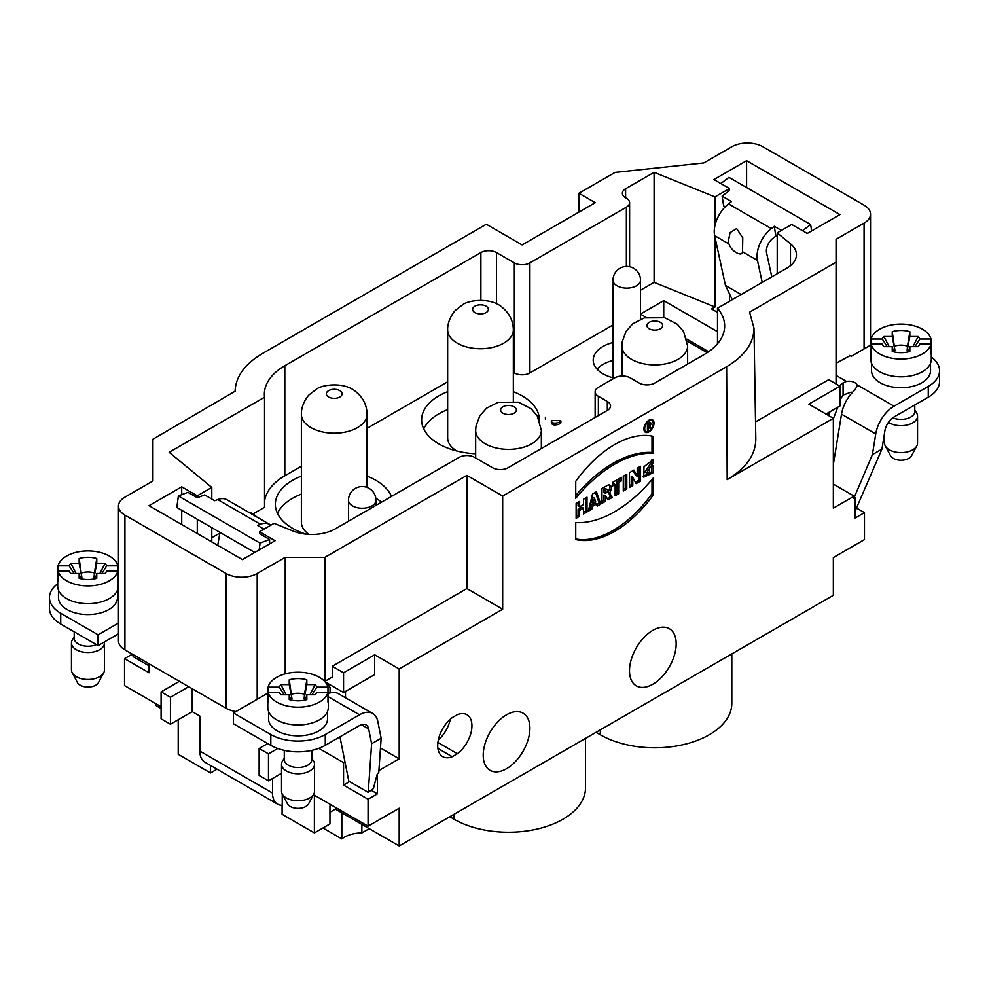 <?xml version="1.0" encoding="UTF-8"?>
<svg xmlns="http://www.w3.org/2000/svg" width="989" height="989" viewBox="0 0 989 989"><rect width="100%" height="100%" fill="white"/><g stroke="black" fill="none" stroke-linecap="round" stroke-linejoin="round"><path stroke-width="1.48" d="M856.845 508.247L864.473 512.648L864.473 539.598L833.344 557.561L833.344 595.304L399.185 845.966L335.382 809.126M161.096 708.507L155.656 705.355L155.656 703.562M345.495 691.435L345.495 697.777M325.134 681.916L343.554 692.547L343.554 672.792L374.683 654.817L399.185 668.972L399.185 758.81L378.911 770.518M399.185 668.972L502.672 609.224L466.882 588.566L332.279 666.277L343.554 672.792M332.279 666.277L332.279 677.057L324.887 681.322L324.887 557.339L285.203 557.339L257.189 573.509L257.189 699.297M272.519 778.491L272.519 793.042A24.206 13.982 120 0 0 277.538 804.131A24.206 13.982 120 0 0 282.248 805.256L282.248 793.994M282.088 805.256L282.088 814.293L314.378 832.936L314.378 795.205L368.069 826.198L399.185 808.223L399.185 845.966M268.106 692.992L233.466 712.995L270.813 734.555A38.509 22.24 -0 0 0 325.27 734.555L325.27 745.335L359.502 725.567A13.203 7.628 -60 0 1 366.103 724.912A13.203 7.628 -60 0 1 368.65 728.893L371.617 743.74L381.148 738.227L378.75 772.755L377.402 773.534L377.402 793.846L368.069 799.248L368.069 826.198M368.069 799.248L343.554 785.093L343.554 762.63L318.804 748.339M714.973 237.113L714.973 306.973L711.586 308.927L717.495 312.339M833.344 484.116L854.162 496.132L833.344 508.148L833.344 418.31L808.841 404.155L839.958 386.192L828.683 379.677L755.522 421.907M839.958 386.192L839.958 405.96L825.951 414.045M653.235 423.564A6.058 3.499 120 0 0 651.986 420.795A6.058 3.499 120 0 0 645.928 424.281A6.058 3.499 120 0 0 645.928 431.278A6.058 3.499 120 0 0 650.601 429.646A6.058 3.499 120 0 0 653.235 423.564M649.736 426.024L650.923 428.089L650.057 428.583L648.895 426.568L648.203 426.964L648.203 429.659L647.424 430.104L647.424 423.824L649.365 422.699A2.201 1.273 -60 0 1 650.465 422.587A2.201 1.273 -60 0 1 650.873 424.108A2.201 1.273 -60 0 1 649.736 426.024L649.007 425.604M597.22 506.096L600.719 504.069L596.441 491.718L592.547 493.968L588.27 511.264L591.768 509.236L592.473 506.405L596.515 504.069L597.22 506.096M587.021 511.981L587.021 497.158L583.522 499.173L583.522 504.563L579.628 506.813L579.628 501.423L576.13 503.45L576.13 518.273L579.628 516.246L579.628 510.411L583.522 508.161L583.522 513.996L587.021 511.981L585.463 511.078L585.463 498.06M502.672 609.224L502.672 496.021L726.631 366.721C744.68 355.941 753.803 343.059 753.989 328.064L749.563 312.153L836.064 262.209L836.064 239.301L864.077 223.131A22.005 12.709 0 0 0 870.53 214.143A22.005 12.709 0 0 0 864.077 205.156L762.927 146.755A22.005 12.709 0 0 0 731.811 146.755L703.797 162.938L615.034 172.407L578.924 193.251L595.254 202.683L522.118 244.913L486.328 224.243L262.444 353.518C244.79 364.026 235.679 376.599 235.085 391.248L152.936 439.203L152.936 480.975L124.923 497.146A22.005 12.709 0 0 0 118.47 506.133A22.005 12.709 0 0 0 124.923 515.108L226.073 573.509A22.005 12.709 0 0 0 257.189 573.509M604.044 494.933L605.602 495.823L607.951 499.902L612.228 497.43L609.545 492.782A5.81 3.35 120 0 0 610.102 485.228A5.81 3.35 120 0 0 607.197 485.512L601.967 488.529L601.967 503.352L605.466 501.336L605.466 495.946M621.413 480.889L621.413 477.304L612.389 482.508L612.389 486.106L615.146 484.511L615.146 495.736L618.657 493.721L618.657 482.484L621.413 480.889L619.856 479.999L619.856 478.194M626.779 489.023L626.779 474.201L623.28 476.228L623.28 491.051L626.779 489.023L625.233 488.133L625.233 475.103M640.551 481.074L640.551 466.252L637.213 468.18L637.213 476.265L633.937 470.072L629.424 472.68L629.424 487.503L632.775 485.562L632.775 477.291L636.125 483.633L640.551 481.074L638.993 480.172L638.993 467.154M654.013 423.119A7.158 4.129 120 0 0 652.53 419.843A7.158 4.129 120 0 0 645.384 423.972A7.158 4.129 120 0 0 645.384 432.23A7.158 4.129 120 0 0 650.898 430.314A7.158 4.129 120 0 0 654.013 423.119M653.544 494.599L653.544 477.65A113.228 65.373 -60 0 1 575.746 522.563L575.746 539.524A95.179 54.951 120 0 0 653.544 494.599L651.998 493.696L651.998 479.517M653.544 436.409A95.179 54.951 120 0 0 575.746 481.322L575.746 498.283A113.228 65.373 -60 0 1 653.544 453.358L653.544 436.409M649.662 467.55L653.16 465.522L653.16 472.717L643.814 477.155L643.987 466.709L653.16 459.601L653.16 462.827L646.583 472.965L649.662 472.037L649.662 467.55M836.064 363.284L850.07 355.644M864.473 512.648L855.126 518.038L855.126 497.714L853.779 498.493L872.397 454.619L881.928 449.105L855.126 511.177M377.402 773.534L373.372 788.567L368.242 792.387L371.617 743.74M377.402 793.846L371.135 790.236M314.378 832.936L329.943 823.948L329.943 805.986L331.5 805.083M437.892 748.426L452.245 756.709L457.388 753.729L437.892 742.479M529.906 728.263A33.008 19.063 -60 0 1 515.492 761.493A33.008 19.063 -60 0 1 490.05 770.332A33.008 19.063 -60 0 1 490.05 732.219A33.008 19.063 -60 0 1 523.07 713.156A33.008 19.063 -60 0 1 529.906 728.263M277.439 513.316A58.87 33.985 180 0 1 301.373 494.092M375.832 498.258A58.87 33.985 180 0 1 381.606 502.128M301.373 414.218C301.015 404.909 307.74 395.612 309.619 394.413L316.171 389.382C321.091 384.733 345.124 381.074 356.683 392.46C363.396 398.208 366.857 405.465 367.067 414.218A32.847 18.964 180 0 1 334.22 433.182A32.847 18.964 180 0 1 301.373 414.218L301.373 522.303A32.847 18.964 0 0 0 308.914 534.394M423.725 428.867A58.87 33.985 180 0 1 447.646 409.644M447.646 329.77C447.288 320.461 454.025 311.164 455.892 309.965L462.444 304.921C467.364 300.273 491.397 296.626 502.968 307.999C509.681 313.76 513.13 321.017 513.34 329.77A32.847 18.964 180 0 1 480.493 348.734A32.847 18.964 180 0 1 447.646 329.77L447.646 437.855A32.847 18.964 0 0 0 456.831 451.009M217.036 769.195L210.509 772.965L178.218 754.323L178.218 719.732M210.509 772.965L210.509 765.424M149.042 663.804L149.042 672.792L124.527 658.637L124.527 685.587L161.096 706.702M836.064 262.209L836.064 383.942M466.882 588.566L466.882 475.363L502.672 496.021M578.924 212.116L578.924 193.251M717.495 343.789L717.495 308.209A69.873 40.339 180 0 1 724.653 325.999A69.873 40.339 180 0 1 704.193 354.519L654.78 383.04A11.003 6.354 180 0 1 639.215 383.04L630.277 377.885A11.003 6.354 0 0 0 614.713 377.885L598.37 387.317A11.003 6.354 0 0 0 595.143 391.805A11.003 6.354 0 0 0 598.37 396.292L607.32 401.46A11.003 6.354 180 0 1 610.547 405.96A11.003 6.354 180 0 1 607.32 410.447L508.111 467.723A11.003 6.354 180 0 1 492.559 467.723L474.658 457.388A11.003 6.354 0 0 0 459.094 457.388L335.259 528.88A33.008 19.063 180 0 1 292.991 531.019L274.027 523.354L259.526 531.736L259.526 533.677L269.577 539.475L269.577 543.901M259.526 531.736L275.09 540.723L242.404 559.589L149.042 505.676L181.716 486.811L197.281 495.798L211.782 487.416L169.168 452.282L264.533 397.219A69.873 40.339 180 0 1 264.347 394.277A69.873 40.339 180 0 1 284.807 365.745L480.889 252.554A11.003 6.354 180 0 1 496.441 252.554L514.342 262.876A11.003 6.354 0 0 0 529.906 262.876L626.383 207.183A11.003 6.354 0 0 0 629.61 202.683A11.003 6.354 0 0 0 626.383 198.196L625.604 197.751A11.003 6.354 180 0 1 622.378 193.251A11.003 6.354 180 0 1 625.604 188.763L654.1 172.309L714.973 196.91L729.474 188.54L713.91 179.553L746.596 160.688L839.958 214.588L807.284 233.453L791.719 224.478L777.218 232.848L790.483 243.788A33.008 19.063 180 0 1 796.454 254.729A33.008 19.063 180 0 1 786.787 268.204L717.495 308.209M708.631 351.701L686.762 339.066M707.197 352.665L687.207 341.118M646.138 317.407L640.526 314.168M663.73 317.481L663.73 300.619L717.495 331.661M640.526 314.007L663.73 300.619M457.388 753.729A24.206 13.982 120 0 0 471.938 725.79A24.206 13.982 120 0 0 466.919 714.713A24.206 13.982 120 0 0 457.388 714.651L452.245 717.618A24.206 13.982 120 0 0 438.56 738.907A24.206 13.982 120 0 0 442.713 756.647A24.206 13.982 120 0 0 452.245 756.709M450.329 719.201A24.206 13.982 -60 0 1 438.3 740.032M305.984 534.159A58.87 33.985 180 0 1 292.596 528.361A58.87 33.985 180 0 1 275.35 504.328A58.87 33.985 180 0 1 301.373 476.129M367.067 476.129A58.87 33.985 180 0 1 391.471 496.429M676.179 643.814A33.008 19.063 -60 0 1 661.765 677.032A33.008 19.063 -60 0 1 636.335 685.884A33.008 19.063 -60 0 1 636.335 647.758A33.008 19.063 -60 0 1 669.343 628.707A33.008 19.063 -60 0 1 676.179 643.814M475.66 453.753A58.87 33.985 180 0 1 438.869 443.913A58.87 33.985 180 0 1 421.623 419.88A58.87 33.985 180 0 1 447.646 391.681M513.34 391.681A58.87 33.985 180 0 1 539.364 419.88A58.87 33.985 180 0 1 539.364 420.09M361.863 824.406L361.863 832.923L369.231 828.671M585.525 738.375L585.525 787.788A77.018 44.468 180 0 1 537.979 828.869A77.018 44.468 180 0 1 454.038 819.238L449.76 816.766M731.811 653.927L731.811 703.34A77.018 44.468 180 0 1 684.252 744.42A77.018 44.468 180 0 1 600.311 734.778L596.033 732.305M613.019 360.429A33.564 19.372 0 0 0 597.035 369.12M614.293 378.119A33.564 19.372 180 0 1 593.215 360.132A33.564 19.372 180 0 1 613.019 342.466M361.863 832.923A25.306 14.612 0 0 0 341.823 838.895L341.823 812.834M341.823 838.895L322.933 827.991M729.474 301.286L729.474 293.832M725.246 206.812L723.651 205.897L722.106 196.156L729.474 190.469L729.474 188.54M746.596 187.527L746.596 160.688M777.218 273.73L777.218 232.848M714.973 306.973L654.1 282.36L654.1 172.309M654.1 282.36L640.526 290.21M613.019 324.948L529.906 372.94A11.003 6.354 180 0 1 514.342 372.94L513.34 372.358M447.646 381.791L367.067 428.324M301.373 466.252L284.807 475.808A69.873 40.339 0 0 0 264.533 501.386M252.974 513.959L264.533 507.283L264.533 397.219M219.867 533.071L211.782 537.732M211.782 487.416L211.782 499.037M211.782 527.669L211.782 541.91M714.973 225.541L714.973 196.91M551.368 422.34C551.862 427.705 562.197 423.119 560.503 423.144L560.676 422.414M197.281 533.528L197.281 519.287M254.742 552.468L176.821 507.481L178.366 495.946L187.885 492.312L197.281 497.739L197.281 495.798M197.281 497.739L204.649 494.908L214.7 500.718L217.679 499.569A24.206 13.982 -60 0 1 226.938 499.742L269.737 524.442A24.206 13.982 120 0 0 260.478 524.281L257.499 525.419L263.976 529.164M181.716 524.541L181.716 510.312M181.716 494.673L181.716 486.811M124.527 658.637L132.279 654.174M466.882 475.363L324.887 557.339M755.806 439.153C755.608 454.841 746.077 468.329 727.187 479.603L833.344 418.31M343.554 785.093L349.587 781.607M344.938 761.827L343.554 762.63M399.185 758.81L380.468 748.005M343.554 692.547L374.683 674.585L374.683 654.817M285.203 673.88L285.203 557.339M118.47 506.133L118.47 640.897A22.005 12.709 0 0 0 124.923 649.884L226.073 708.272A22.005 12.709 -0 0 0 235.938 711.561M854.162 496.132L853.779 498.493M551.368 420.548C551.862 425.9 562.197 421.326 560.503 421.351L560.676 420.622L551.368 420.548M259.155 549.921L260.07 543.122L269.577 539.475M132.254 654.112L133.305 656.745L149.042 665.832M327.532 711.4L327.532 718.83A29.485 17.023 180 0 1 298.035 735.853A29.485 17.023 180 0 1 268.551 718.83L268.551 711.4M325.27 734.555L359.502 714.787L327.977 696.59M117.456 590.124L117.456 597.541A29.485 17.023 180 0 1 87.959 614.565A29.485 17.023 180 0 1 58.475 597.541L58.475 590.124M57.708 583.794A38.509 22.24 0 0 0 49.45 597.541A38.509 22.24 0 0 0 60.725 613.267L98.072 634.827L118.47 623.058M178.366 495.946L260.07 543.122M281.531 773.287L268.476 780.828L259.13 775.438L259.13 748.475L268.476 753.865L277.748 748.512M179.38 681.322L161.096 691.88L161.096 718.83L170.442 724.22L192.225 711.647L199.84 716.048L199.852 751.084L272.519 793.042M192.225 711.647L192.225 688.74M234.949 712.129L233.701 711.14M336.94 808.223L329.943 812.266M118.47 633.838L98.072 645.607L98.072 634.827M98.072 645.607L60.725 624.047A38.509 22.24 180 0 1 49.45 608.322L49.45 597.541M219.978 532.403L217.741 545.347M270.838 525.208A24.206 13.982 120 0 0 269.737 524.442M268.476 780.828L268.476 753.865M267.698 743.543L259.13 748.475M381.148 738.227L377.798 721.426A26.406 15.243 120 0 0 372.705 713.477A26.406 15.243 120 0 0 359.502 714.787M339.956 736.854L348.808 781.162L368.242 792.387M327.977 693.351L330.326 692.906A26.406 15.243 -60 0 1 338.473 693.722L372.705 713.477M325.27 745.335A38.509 22.24 180 0 1 270.813 745.335L233.466 723.775L233.466 712.995M327.062 684.759L328.805 685.439L330.054 687.479M170.442 724.22L170.442 697.27L188.726 686.712M161.096 691.88L170.442 697.27M311.795 750.379L311.795 759.589A13.759 7.937 180 0 1 298.035 767.526A13.759 7.937 180 0 1 284.288 759.589L284.288 750.379M311.795 758.204L313.562 761.036A16.504 9.531 180 0 1 314.539 764.274A16.504 9.531 180 0 1 298.035 773.794A16.504 9.531 180 0 1 281.531 764.274A16.504 9.531 180 0 1 282.508 761.036L284.288 758.204M313.81 794.031L308.556 803.872A11.003 6.354 180 0 1 298.035 808.359A11.003 6.354 180 0 1 287.527 803.872L282.261 794.031A16.504 9.531 -0 0 0 298.035 800.756A16.504 9.531 -0 0 0 313.81 794.031A16.504 9.531 -0 0 0 314.539 791.225L314.539 764.274M281.531 764.274L281.531 791.225A16.504 9.531 -0 0 0 282.261 794.031M103.734 672.743L98.48 682.583A11.003 6.354 180 0 1 87.959 687.071A11.003 6.354 180 0 1 77.451 682.583L72.185 672.743A16.504 9.531 -0 0 0 87.959 679.468A16.504 9.531 -0 0 0 103.734 672.743A16.504 9.531 -0 0 0 104.463 669.936L104.463 642.986A16.504 9.531 180 0 1 87.959 652.517A16.504 9.531 180 0 1 71.455 642.986A16.504 9.531 180 0 1 72.432 639.747L74.212 636.916M71.455 642.986L71.455 669.936A16.504 9.531 -0 0 0 72.185 672.743M104.377 641.972A16.504 9.531 180 0 1 104.463 642.986M96.329 644.605A13.759 7.937 180 0 1 81.877 645.421A13.759 7.937 180 0 1 74.212 638.301L74.212 631.835M802.561 230.734L810.634 224.503L728.93 177.328L720.857 183.558M810.634 224.503L811.66 230.932M777.218 236.816L775.846 236.037L774.3 226.296L781.434 230.412M930.525 363.272L930.525 370.69A29.485 17.023 180 0 1 901.041 387.725A29.485 17.023 180 0 1 871.544 370.69L871.544 363.272M839.5 385.92A26.406 15.243 -60 0 1 843.073 382.83L846.473 381.42A8.258 4.76 180 0 1 856.882 384.733L857.166 385.945L854.743 390.136A26.406 15.243 -60 0 0 841.515 414.168L875.747 433.936L872.397 454.619M856.882 384.733L894.031 406.182L928.275 386.415A38.509 22.24 0 0 0 939.55 370.69A38.509 22.24 0 0 0 931.292 356.942M871.099 344.852L851.245 356.324L849.687 355.422M722.106 196.156L731.501 201.583L728.522 203.882A24.206 13.982 -60 0 0 714.664 235.679L725.456 285.45L741.181 294.537M771.791 276.858L766.562 252.788A11.003 6.354 -60 0 1 772.866 238.337L775.846 236.037M774.3 226.296L771.321 228.595A24.206 13.982 120 0 0 757.45 260.391L762.222 282.384M833.344 464.484L841.515 414.168M837.807 407.196L833.344 418.817M881.928 449.105L884.895 430.833A13.203 7.628 -60 0 1 894.031 416.962L928.275 397.195L928.275 386.415M894.031 406.182A26.406 15.243 120 0 0 875.747 433.936M939.55 370.69L939.55 381.47A38.509 22.24 180 0 1 928.275 397.195M852.419 392.435A8.258 4.76 0 0 0 851.059 392.151L843.073 395.093L843.073 382.83M728.275 241.637L730.043 232.662L736.644 228.583L742.764 237.842L742.541 251.775A9.977 4.364 50.2 0 1 738.091 253.481A16.504 16.504 0 0 1 728.201 241.217M732.28 299.667L725.456 285.45M839.958 400.743A13.203 7.628 -60 0 1 843.073 395.093M830.13 411.634L828.275 415.38M916.815 445.891L911.549 455.731A11.003 6.354 180 0 1 901.041 460.219A11.003 6.354 180 0 1 890.52 455.731L885.266 445.891A16.504 9.531 -0 0 0 901.041 452.616A16.504 9.531 -0 0 0 916.815 445.891A16.504 9.531 -0 0 0 917.545 443.084L917.545 416.134A16.504 9.531 180 0 1 906.74 425.072A16.504 9.531 180 0 1 888.468 422.303M884.537 433.058L884.537 443.084A16.504 9.531 -0 0 0 885.266 445.891M914.788 410.064L916.568 412.895A16.504 9.531 180 0 1 917.545 416.134M914.788 404.983L914.788 411.449A13.759 7.937 180 0 1 907.173 418.557A13.759 7.937 180 0 1 892.77 417.791M578.083 502.325L578.083 505.911L579.628 506.813M576.13 516.468L578.083 515.343L579.628 516.246M578.083 515.343L578.083 509.508L579.628 510.411M578.083 509.508L581.965 507.258L583.522 508.161M583.522 512.203L585.463 511.078M595.786 501.979L594.488 498.233L593.202 503.475L595.786 501.979M593.202 503.475L591.645 502.573L592.943 497.331L594.488 498.233M596.701 504.6L599.161 503.178L600.719 504.069M599.161 503.178L595.403 492.324M588.789 509.162L590.21 508.346L591.768 509.236M590.21 508.346L590.915 505.515L592.473 506.405M590.915 505.515L594.958 503.178L596.515 504.069M606.282 489.629A1.929 1.113 -60 0 1 607.246 489.543A1.929 1.113 -60 0 1 607.543 491.076A1.929 1.113 -60 0 1 606.282 492.782L605.466 493.251L605.466 490.099L606.282 489.629L604.724 488.739A1.929 1.113 -60 0 1 605.688 488.64L607.246 489.543M605.466 490.099L603.908 489.209L603.908 492.349L605.466 493.251M607.172 498.555L610.683 496.527L607.988 491.879L609.545 492.782M610.683 496.527L612.228 497.43M607.988 491.879A5.81 3.35 120 0 0 609.212 484.956M601.967 501.559L603.908 500.434L605.466 501.336M603.908 500.434L603.908 495.044M603.908 489.209L604.724 488.739M612.389 484.313L613.6 483.609L615.146 484.511M615.146 493.944L617.099 492.819L618.657 493.721M617.099 492.819L617.099 481.594L618.657 482.484M617.099 481.594L619.856 479.999M623.28 489.246L625.233 488.133M633.108 470.554L635.655 475.375L637.213 476.265M629.424 485.698L631.217 484.672L632.775 485.562M631.217 484.672L631.217 476.389L632.775 477.291M635.395 482.261L638.993 480.172M652.344 421.054A7.158 4.129 120 0 0 651.664 419.534M644.692 431.624A7.158 4.129 120 0 0 646.349 431.451M651.986 420.795L650.428 419.892A6.058 3.499 120 0 0 650.008 419.707M644.012 430.104A6.058 3.499 120 0 0 644.371 430.376L645.928 431.278M575.746 538.956A95.179 54.951 120 0 0 651.998 493.696M575.746 495.514A113.228 65.373 -60 0 1 651.998 452.455L653.544 453.358M651.998 452.455L651.998 436.075M651.603 466.425L651.603 471.815L653.16 472.717M651.603 471.815L643.134 476.562M651.603 460.058L651.603 461.937L653.16 462.827M651.603 461.937L645.026 472.062L646.583 472.965M649.365 425.394A1.1 0.63 120 0 0 649.365 423.589L648.203 424.269L648.203 426.061L649.365 425.394M647.424 423.824L648.203 424.269M647.424 425.616L648.203 426.061M648.599 425.839L650.923 428.089M647.424 425.715L648.895 426.568M647.424 426.519L648.203 426.964M647.424 429.214L648.203 429.659M79.961 576.76L81.877 577.514L79.157 558.525A19.261 11.114 180 0 1 96.761 558.525L96.761 563.334L105.094 563.334A19.261 11.114 180 0 1 106.713 565.869L117.901 565.869L117.901 570.95L106.713 570.95L105.168 573.41M96.761 558.525L94.425 573.014A12.622 7.294 0 0 0 81.506 573.014M94.425 573.014L94.042 577.514L95.958 576.76M80.43 578.639L79.157 573.496L70.837 573.496A19.261 11.114 180 0 1 69.947 572.334A19.261 11.114 180 0 1 69.218 570.95L58.03 570.95L58.03 565.869L69.218 565.869L74.039 573.496M106.713 570.95A19.261 11.114 180 0 1 105.984 572.334A19.261 11.114 180 0 1 105.094 573.496L96.761 573.496L96.761 578.305A19.261 11.114 180 0 1 79.157 578.305L79.157 573.496M96.761 573.496L95.5 578.639M99.864 573.496L105.094 563.334M101.879 573.496L106.713 565.869M94.042 577.514L96.761 563.334M69.218 565.869A19.261 11.114 180 0 1 70.837 563.334L79.157 563.334L79.157 558.525M79.157 563.334L81.877 577.514M70.837 563.334L76.054 573.496M70.763 573.41L69.218 570.95M117.901 575.759A30.263 17.468 180 0 1 118.223 578.293A30.263 17.468 180 0 1 117.901 580.84L117.901 570.95A30.263 17.468 0 0 1 87.959 585.884A30.263 17.468 0 0 1 58.03 570.95L58.03 580.84A30.263 17.468 180 0 1 57.708 578.293A30.263 17.468 180 0 1 58.03 575.759M117.901 565.869A30.263 17.468 0 0 0 87.959 550.947A30.263 17.468 0 0 0 58.03 565.869M118.223 578.293L118.223 586.205A30.263 17.468 180 0 1 87.959 603.673A30.263 17.468 180 0 1 57.708 586.205L57.708 578.293M893.042 349.908L894.958 350.662L892.239 331.674A19.261 11.114 180 0 1 909.843 331.674L909.843 336.483L918.163 336.483A19.261 11.114 180 0 1 919.782 339.017L930.97 339.017L930.97 344.098L919.782 344.098L918.237 346.558M909.843 331.674L907.494 346.162A12.622 7.294 0 0 0 894.575 346.162M907.494 346.162L907.123 350.662L909.039 349.908M893.5 351.787L892.239 346.644L883.906 346.644A19.261 11.114 180 0 1 883.016 345.482A19.261 11.114 180 0 1 882.287 344.098L871.099 344.098L871.099 339.017L882.287 339.017L887.121 346.644M919.782 344.098A19.261 11.114 180 0 1 919.053 345.482A19.261 11.114 180 0 1 918.163 346.644L909.843 346.644L909.843 351.454A19.261 11.114 180 0 1 892.239 351.454L892.239 346.644M909.843 346.644L908.57 351.787M912.946 346.644L918.163 336.483M914.961 346.644L919.782 339.017M907.123 350.662L909.843 336.483M882.287 339.017A19.261 11.114 180 0 1 883.906 336.483L892.239 336.483L892.239 331.674M892.239 336.483L894.958 350.662M883.906 336.483L889.136 346.644M883.832 346.558L882.287 344.098M930.97 348.907A30.263 17.468 180 0 1 931.292 351.441A30.263 17.468 180 0 1 930.97 353.988L930.97 344.098A30.263 17.468 0 0 1 901.041 359.032A30.263 17.468 0 0 1 871.099 344.098L871.099 353.988A30.263 17.468 180 0 1 870.777 351.441A30.263 17.468 180 0 1 871.099 348.907M930.97 339.017A30.263 17.468 0 0 0 901.041 324.095A30.263 17.468 0 0 0 871.099 339.017M931.292 351.441L931.292 359.353A30.263 17.468 180 0 1 901.041 376.821A30.263 17.468 180 0 1 870.777 359.353L870.777 351.441M290.037 698.049L291.965 698.803L289.233 679.814A19.261 11.114 180 0 1 306.837 679.814L306.837 684.623L315.17 684.623A19.261 11.114 180 0 1 316.789 687.157L327.977 687.157L327.977 692.238L316.789 692.238L315.244 694.698M306.837 679.814L304.501 694.303A12.622 7.294 0 0 0 291.582 694.303M304.501 694.303L304.118 698.803L306.034 698.049M290.506 699.928L289.233 694.785L280.913 694.785A19.261 11.114 180 0 1 280.023 693.623A19.261 11.114 180 0 1 279.294 692.238L268.106 692.238L268.106 687.157L279.294 687.157L284.115 694.785M316.789 692.238A19.261 11.114 180 0 1 316.06 693.623A19.261 11.114 180 0 1 315.17 694.785L306.837 694.785L306.837 699.582A19.261 11.114 180 0 1 289.233 699.582L289.233 694.785M306.837 694.785L305.576 699.928M309.94 694.785L315.17 684.623M311.955 694.785L316.789 687.157M304.118 698.803L306.837 684.623M279.294 687.157A19.261 11.114 180 0 1 280.913 684.623L289.233 684.623L289.233 679.814M289.233 684.623L291.965 698.803M280.913 684.623L286.13 694.785M280.839 694.698L279.294 692.238M327.977 697.035A30.263 17.468 180 0 1 328.299 699.582A30.263 17.468 180 0 1 327.977 702.128L327.977 692.238A30.263 17.468 0 0 1 298.035 707.172A30.263 17.468 0 0 1 268.106 692.238L268.106 702.128A30.263 17.468 180 0 1 267.784 699.582A30.263 17.468 180 0 1 268.106 697.035M327.977 687.157A30.263 17.468 0 0 0 298.035 672.223A30.263 17.468 0 0 0 268.106 687.157M328.299 699.582L328.299 707.494A30.263 17.468 180 0 1 298.035 724.962A30.263 17.468 180 0 1 267.784 707.494L267.784 699.582M277.538 804.131L204.859 762.173A24.206 13.982 -60 0 1 199.852 751.084M727.187 479.603L726.631 366.721M454.038 819.238L454.038 814.293M600.311 734.778L600.311 729.845M607.32 410.447L607.32 401.46M598.37 415.615L598.37 396.292M790.483 265.658L790.483 243.788M625.604 197.751L625.604 188.763M626.383 266.424L626.383 207.183M529.906 372.94L529.906 262.876M514.342 372.94L514.342 262.876M496.441 303.808L496.441 252.554M480.889 300.248L480.889 252.554M284.807 475.808L284.807 365.745M864.077 348.907L864.077 223.131M226.073 708.272L226.073 573.509M124.923 515.108L124.923 649.884M474.93 306.157A7.863 4.537 0 0 0 478.453 313.76A7.863 4.537 0 0 0 488.096 308.197A7.863 4.537 0 0 0 474.93 306.157M660.343 328.756A7.863 4.537 0 0 0 656.82 321.153A7.863 4.537 0 0 0 647.177 326.716A7.863 4.537 0 0 0 660.343 328.756M678.009 359.353A32.847 18.964 180 0 1 642.22 363.458A32.847 18.964 180 0 1 621.933 345.94L622.291 341.539L626.074 331.377L632.886 323.7L644.408 317.865L664.744 317.741L677.378 324.281L683.56 331.488L687.627 345.94A32.847 18.964 180 0 1 678.009 359.353M514.07 413.204A7.863 4.537 0 0 0 510.547 405.614A7.863 4.537 0 0 0 500.904 411.177A7.863 4.537 0 0 0 514.07 413.204M531.736 443.801A32.847 18.964 180 0 1 495.934 447.918A32.847 18.964 180 0 1 475.66 430.4L476.018 425.987L479.789 415.825L486.613 408.16L498.122 402.313L518.471 402.202L531.105 408.729L537.287 415.936L541.354 430.388A32.847 18.964 180 0 1 531.736 443.801M328.657 390.618A7.863 4.537 0 0 0 332.18 398.208A7.863 4.537 0 0 0 341.823 392.645A7.863 4.537 0 0 0 328.657 390.618M217.679 499.569L260.478 524.281M60.725 613.267L60.725 624.047M368.65 728.893L361.393 724.702M270.813 745.335L270.813 734.555M836.064 375.412L846.473 381.42M771.321 228.595L728.522 203.882M757.45 260.391L742.541 251.775M728.93 243.924L714.664 235.679M640.526 319.224L640.526 280.171A13.759 7.937 180 0 1 632.033 287.515A13.759 7.937 180 0 1 617.049 285.796A13.759 7.937 180 0 1 613.019 280.171L613.019 377.81M375.981 505.379L375.981 500.286A13.759 7.937 180 0 1 367.488 507.629A13.759 7.937 180 0 1 352.504 505.911A13.759 7.937 180 0 1 348.474 500.286L348.474 521.252M648.599 423.144L649.365 423.589M595.143 417.469L595.143 391.805M629.61 266.721L629.61 202.683M870.53 345.186L870.53 214.143M753.989 328.249L755.819 439.339M551.343 420.869L551.343 422.674M560.911 420.906L560.911 422.711M545.396 417.469L545.396 419.262M513.34 329.77L513.34 401.175M621.933 345.94L621.933 376.03M687.627 345.94L687.627 364.088M475.66 430.388L475.66 457.969M541.354 430.388L541.354 448.536M367.067 414.218L367.067 487.416M256.596 516.864A16.504 16.504 0 0 0 248.35 512.092M326.815 684.289L328.805 685.439M330.054 687.404L330.054 692.98M640.526 280.171A13.759 13.759 0 0 0 626.766 266.424A13.759 13.759 0 0 0 613.019 280.171M375.981 500.286A13.759 13.759 0 0 0 362.234 486.539A13.759 13.759 0 0 0 348.474 500.286M648.92 422.958L649.921 423.539"/></g></svg>
